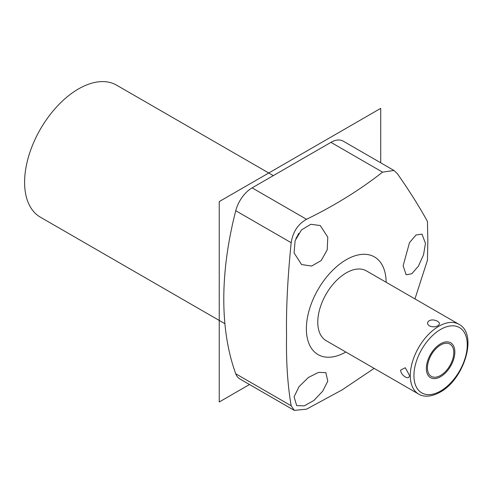 <?xml version="1.0" encoding="UTF-8"?>
<svg xmlns="http://www.w3.org/2000/svg" width="492" height="492" viewBox="0 0 492 492"><rect width="100%" height="100%" fill="white"/><g stroke="black" fill="none" stroke-linecap="round" stroke-linejoin="round"><path stroke-width="0.74" d="M427.431 367.838A18.628 10.756 120 0 0 431.287 376.362A18.628 10.756 120 0 0 445.641 371.374A18.628 10.756 120 0 0 453.772 352.629A18.628 10.756 120 0 0 449.916 344.099A18.628 10.756 120 0 0 435.561 349.092A18.628 10.756 120 0 0 427.431 367.838M437.818 325.735C435.451 327.125 432.659 327.18 429.448 325.901C427.031 324.074 426.933 322.352 429.159 320.735C431.521 319.529 434.313 319.695 437.529 321.233C439.953 322.832 440.051 324.333 437.818 325.735M458.919 324.289L366.399 270.877A40.282 23.259 120 0 0 346.257 272.869A40.282 23.259 120 0 0 319.941 308.367A40.282 23.259 120 0 0 326.116 340.648L418.637 394.067C422.167 396.404 429.584 397.973 440.069 392.198C464.091 379.51 478.273 334.136 458.919 324.289A40.282 23.259 -60 0 0 438.778 326.288A40.282 23.259 120 0 0 412.462 361.786A40.282 23.259 120 0 0 418.637 394.067M409.338 375.07L405.291 367.739L400.679 370.07C400.519 375.47 409.971 381.195 409.338 375.07M345.851 352.044A56.395 32.564 -60 0 1 306.375 328.785A56.395 32.564 -60 0 1 346.054 259.831A56.395 32.564 -60 0 1 386.134 282.267M374.148 368.379L342.174 389.855L306.547 409.172L294.29 410.383L291.172 405.771C287.617 385.082 286.08 361.626 286.553 335.396C286.08 309.093 287.617 278.201 291.172 242.704C292.937 231.769 298.066 223.965 306.547 219.297C334.622 205.601 359.959 189.887 382.567 172.157L393.994 170.466L397.333 173.633C409.252 190.656 419.295 206.591 427.456 221.449L427.843 241.031L427.456 260.176L414.953 298.908M425.457 243.417L423.532 254.825L418.397 266.16L411.81 273.737L406.177 274.788L403.139 265.742L409.492 242.667L416.035 234.973L422.013 234.137L425.457 243.417M327.789 381.066L322.746 391.128L313.89 400.488L304.185 405.875L296.676 405.605L294.075 396.81L299.019 386.675L308.398 377.462L318.527 372.389L325.827 372.641L327.789 381.066M327.789 237.181L327.211 249.862L321.178 260.582L311.627 266.061L301.59 264.555L294.075 252.925L295.114 240.662L301.436 229.979L310.79 224.29L320.249 225.539L327.789 237.181M294.29 410.383L239.868 378.963A24.495 14.139 -60 0 1 235.76 373.779A303.004 174.943 -60 0 1 235.76 210.717A24.495 14.139 -60 0 1 252.113 187.864L306.547 219.297M382.567 172.157L330.95 142.354A24.495 14.139 -60 0 1 343.195 141.136L393.994 170.466M330.95 142.354L252.113 187.864M224.905 323.711L40.387 217.181A76.217 44.003 120 0 1 24.6 182.286A76.217 44.003 -60 0 1 57.871 105.583A76.217 44.003 -60 0 1 116.604 85.165L273.3 175.632M298.675 233.392A21.562 12.448 -60 0 1 295.907 238.528M426.361 368.453A20.141 11.63 120 0 0 430.531 377.678A20.141 11.63 120 0 0 446.053 372.278A20.141 11.63 120 0 0 454.842 352.008A20.141 11.63 120 0 0 450.672 342.789A20.141 11.63 120 0 0 435.149 348.182A20.141 11.63 120 0 0 426.361 368.453M249.499 384.523L219.235 401.995L219.235 201.585L380.716 108.357L380.716 162.803M440.598 329.443A37.706 21.771 -60 0 1 467.265 344.837A37.706 21.771 -60 0 1 440.598 391.017A37.706 21.771 120 0 1 413.938 375.624A37.706 21.771 120 0 1 440.598 329.443M235.76 210.717L291.172 242.704M291.172 405.771L235.76 373.779"/></g></svg>

